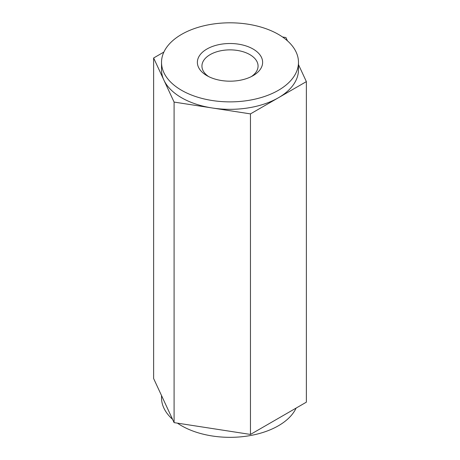 <?xml version="1.0" encoding="UTF-8"?>
<svg xmlns="http://www.w3.org/2000/svg" width="460" height="460" viewBox="0 0 460 460"><rect width="100%" height="100%" fill="white"/><g stroke="black" fill="none" stroke-linecap="round" stroke-linejoin="round"><path stroke-width="0.69" d="M296.119 408.083A68.477 39.531 180 0 1 212.278 435.988A68.477 39.531 180 0 1 177.445 423.148M172.558 419.319A68.477 39.531 180 0 1 161.523 397.802L161.523 395.554M298.477 64.596L306.372 81.615L306.372 402.161L250.464 434.441L174.093 422.625L153.629 378.534L153.629 57.983L163.881 52.06M282.555 37.001L285.907 37.519L287.442 40.825M306.372 81.615L250.464 113.89L250.464 434.441M250.464 113.89L174.093 102.08L174.093 422.625M174.093 102.08L153.629 57.983M206.931 75.664A32.625 18.837 180 0 1 206.925 75.664A32.625 18.837 180 0 1 206.931 49.024A32.625 18.837 180 0 1 253.069 49.024A32.625 18.837 180 0 1 253.075 75.664A32.625 18.837 180 0 1 206.931 75.664M278.421 34.391A68.477 39.531 180 0 1 298.477 62.341A68.477 39.531 180 0 1 238.935 101.539A68.477 39.531 180 0 1 163.858 72.576A68.477 39.531 180 0 1 161.523 62.341A68.477 39.531 180 0 1 203.797 25.817A68.477 39.531 180 0 1 278.421 34.391M251.338 76.596A28.066 16.203 0 0 0 258.066 66.073A28.066 16.203 0 0 0 240.741 51.1A28.066 16.203 0 0 0 210.157 54.613A28.066 16.203 0 0 0 201.934 66.073A28.066 16.203 0 0 0 208.662 76.596M298.477 62.341L298.477 69.799A68.477 39.531 180 0 1 278.421 97.75A68.477 39.531 180 0 1 212.278 107.985A68.477 39.531 180 0 1 163.858 80.028A68.477 39.531 180 0 1 161.523 69.799L161.523 62.341"/></g></svg>

